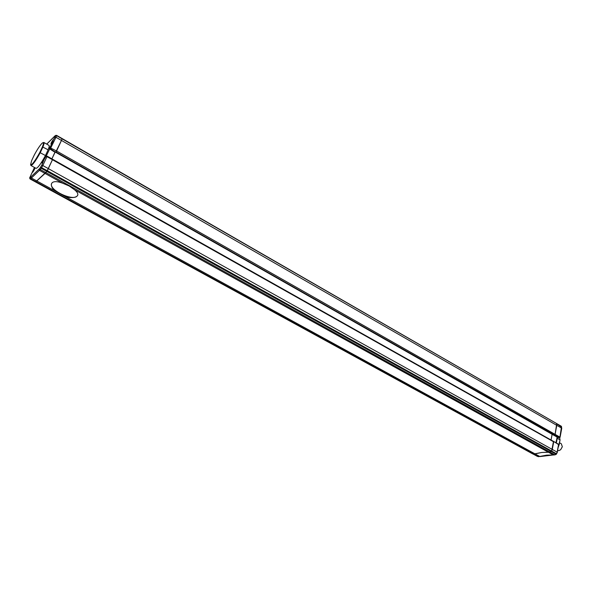 <?xml version="1.0" encoding="UTF-8"?>
<svg xmlns="http://www.w3.org/2000/svg" width="592" height="592" viewBox="0 0 592 592"><rect width="100%" height="100%" fill="white"/><g stroke="black" fill="none" stroke-linecap="round" stroke-linejoin="round"><path stroke-width="0.89" d="M537.21 456.343L539.845 456.528L534.998 453.872L532.371 453.694M34.965 167.743L33.914 168.757L34.388 167.61L32.641 172.309C33.988 170.54 34.736 169.097 34.876 167.973L32.789 171.021L29.711 177.792L30.177 177.6L30.599 178.769L538.483 456.684L546.66 455.144L553.35 454.959L548.473 452.258L541.798 452.466L534.998 453.872L65.934 196.914C71.151 198.009 74.829 197.772 76.96 196.226L77.7 195.286M540.045 456.573L554.756 454.797L549.879 452.096L541.798 452.466L533.636 454.034L532.43 453.738L35.564 181.973L46.894 171.421L52.658 159.285L47.338 170.718L551.648 451.045L549.879 452.096L40.293 169.534L39.79 168.409L41.751 165.286L44.356 158.671C42.972 160.484 42.21 161.956 42.076 163.089L45.865 156.466L43.423 159.537L44.245 157.775M62.153 138.587L556.547 423.502L556.769 425.33L555.089 434.365L553.875 434.994M561.512 428.497L561.579 428.097L61.464 140.437L62.138 138.55L61.464 140.437L55.974 137.277L54.849 137.218L55.456 135.694L54.93 135.975L55.759 135.376M556.088 442.779L557.139 437.096L552.121 434.306L551.063 439.945L552.121 434.306L55.189 152.026L51.896 158.856L54.952 152.248L48.685 148.296M552.499 434.254L552.121 434.306L552.499 434.254M557.124 452.362L558.545 444.57L553.527 441.336L551.648 451.045L548.473 452.258L74.518 189.758C77.182 191.912 78.24 193.747 77.707 195.256L76.96 196.226C71.891 201.236 48.352 189.514 51.615 183.505L52.266 182.617C54.249 181.152 57.75 181.359 62.767 183.254L69.242 186.014L74.518 189.758M557.153 452.14L552.277 449.424L553.69 441.839L46.96 156.628L42.809 165.545L552.277 449.424L551.648 451.045L556.524 453.753L557.153 452.14M561.542 427.032L556.717 423.835L555.089 434.365L553.949 435.076L55.633 152.277L61.464 140.437L56.58 150.997L559.921 437.111L561.527 426.603L556.628 423.561M559.351 437.791L55.626 152.218M41.751 165.286L42.809 165.545L41.292 168.306L556.095 454.227L555.215 454.604M556.524 453.901L557.324 452.31M558.411 446.427L560.032 440.071L559.714 437.777M557.124 437.199L557.227 438.265L560.062 439.871L559.174 444.74L558.7 444.474M556.362 442.934L557.227 438.265M558.426 446.331L559.151 444.851M557.664 450.49L558.796 450.667L560.639 449.757L562.326 446.753L561.327 443.778L559.536 442.764M559.344 443.8L558.226 447.397M562.326 446.768L560.654 449.742M556.458 423.465L56.662 135.398L55.796 135.361L56.662 135.398L55.974 137.277L50.157 149.11L49.839 147.815L53.102 140.963L53.184 139.756C51.807 141.562 51.06 143.012 50.934 144.115L54.849 137.218M51.63 183.468L51.615 183.505C50.897 185.444 51.822 187.79 54.36 190.58L31.406 178L39.457 170.333L45.044 173.434L45.895 172.635L47.338 170.718L40.737 167.24L41.292 168.306L39.457 170.333L39.005 169.157L39.79 168.409M561.741 428.29L561.349 426.27L56.61 135.679L55.456 135.694L55.796 135.361M49.713 148.185L50.276 146.883M43.926 159.048L43.423 159.537M45.17 157.79L45.998 156.281M33.914 168.757L34.41 168.276M30.177 177.6L30.925 176.882L31.406 178L30.599 178.769L30.103 178.969L29.637 178.007M34.284 155.015C37.141 149.687 39.664 145.839 41.847 143.471L42.979 142.628C43.764 142.48 43.579 143.893 42.417 146.86L39.768 152.492C34.935 161.179 31.879 165.242 30.599 164.68L31.665 160.558L34.284 155.015M30.606 164.717L30.947 165.516C32.678 165.094 35.794 160.802 40.286 152.625L42.979 146.89C44.015 144.278 44.311 142.813 43.875 142.487L43.016 142.613M42.417 146.86L48.13 149.806C49.151 147.201 49.432 145.728 48.981 145.395L43.875 142.487M39.768 152.492L45.458 155.533L48.13 149.806M45.458 155.533C40.974 163.695 37.851 167.965 36.082 168.357L30.947 165.516M62.767 183.254L45.044 173.434L35.594 181.973L537.536 456.462M54.36 190.58L65.934 196.914M34.343 167.714L29.659 177.889L30.081 178.969L35.594 181.973L30.066 178.947M558.707 437.74L55.951 151.989L56.58 150.997L49.957 147.697L50.424 148.851L55.685 152.248L50.105 149.08M46.013 156.258L46.96 156.628L47.094 156.147L46.013 156.258L47.094 156.147L558.167 444.03M553.949 435.076L559.536 437.821L560.084 437.31L559.322 437.777L560.084 437.31L561.741 428.319M555.903 442.675L557.331 436.992M558.5 444.881L557.324 452.303M30.925 176.882L39.005 169.157M49.772 148.799L46.169 156.147M56.677 135.427L62.101 138.558M48.707 148.252L50.431 146.55M54.93 135.975L46.761 144.13M538.572 456.721L532.43 453.738M553.557 455.004L554.956 454.841M555.022 454.826L556.354 454.256M50.335 146.72L49.772 147.926L50.105 149.14L55.633 152.277M46.724 144.108L55.056 135.79M43.667 159.241L45.184 157.768M34.151 168.468L34.921 167.721"/></g></svg>
